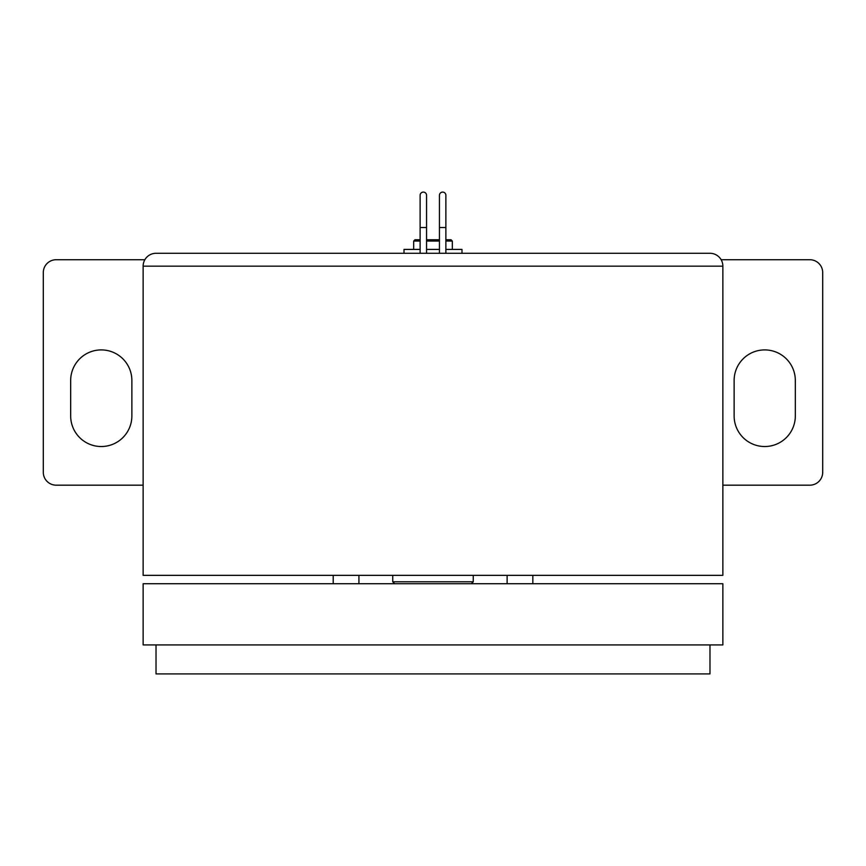 <?xml version="1.0" encoding="UTF-8"?>
<svg xmlns="http://www.w3.org/2000/svg" width="866" height="866" viewBox="0 0 866 866"><rect width="100%" height="100%" fill="white"/><g stroke="black" fill="none" stroke-linecap="round" stroke-linejoin="round"><path stroke-width="1.3" d="M439.441 253.283L439.441 195.315A3.226 3.226 0 0 1 442.667 192.09A3.226 3.226 0 0 1 445.882 195.315L445.882 253.283L434.981 253.283M420.118 253.283L420.118 195.315A3.226 3.226 0 0 1 423.333 192.09A3.226 3.226 0 0 1 426.559 195.315L426.559 253.283M433 583.727L143.139 583.727L143.139 644.921L722.861 644.921L722.861 583.727L433 583.727M709.979 644.921L709.979 673.91L156.021 673.91L156.021 644.921M471.32 583.727L473.258 581.79L473.258 575.349M394.68 583.727L392.742 581.79L473.258 581.79M392.742 581.79L392.742 575.349M420.118 241.051L413.677 241.051L414.966 239.763L420.118 239.763M426.559 239.763L439.441 239.763M439.441 241.051L426.559 241.051M445.882 249.419L461.989 249.419L461.989 253.283M439.441 249.419L426.559 249.419M420.118 249.419L404.011 249.419L404.011 253.283M722.861 266.165A12.882 12.882 0 0 0 709.979 253.283L156.021 253.283A12.882 12.882 0 0 0 143.139 266.165L722.861 266.165L722.861 575.349L143.139 575.349L143.139 266.165M333.204 583.727L333.204 575.349L333.204 583.727M507.119 583.727L507.119 575.349M445.882 239.763L451.034 239.763L452.323 241.051L445.882 241.051M463.981 253.283L458.395 253.283M402.56 253.283L394.452 253.283M370.431 253.283L366.166 253.283M385.024 253.283L379.86 253.283M722.861 485.176L809.818 485.176A12.882 12.882 0 0 0 822.7 472.295L822.7 272.606A12.882 12.882 0 0 0 809.818 259.724L721.129 259.724M734.13 415.929L734.13 380.499A30.591 30.591 0 0 1 764.732 349.907A30.591 30.591 0 0 1 795.324 380.499L795.324 415.929A30.591 30.591 0 0 1 764.732 446.531A30.591 30.591 0 0 1 734.13 415.929M144.871 259.724L56.182 259.724A12.882 12.882 0 0 0 43.3 272.606L43.3 472.295A12.882 12.882 0 0 0 56.182 485.176L143.139 485.176M131.87 380.499L131.87 415.929A30.591 30.591 0 0 1 101.268 446.531A30.591 30.591 0 0 1 70.676 415.929L70.676 380.499A30.591 30.591 0 0 1 101.268 349.907A30.591 30.591 0 0 1 131.87 380.499M439.441 227.52L445.882 227.52M420.118 227.52L426.559 227.52M439.441 195.315A3.226 3.226 0 0 1 442.667 192.09M420.118 195.315A3.226 3.226 0 0 1 423.333 192.09M413.677 249.419L413.677 241.051M358.925 583.727L358.925 575.349M532.839 583.727L532.839 575.349M452.323 249.419L452.323 241.051"/></g></svg>
